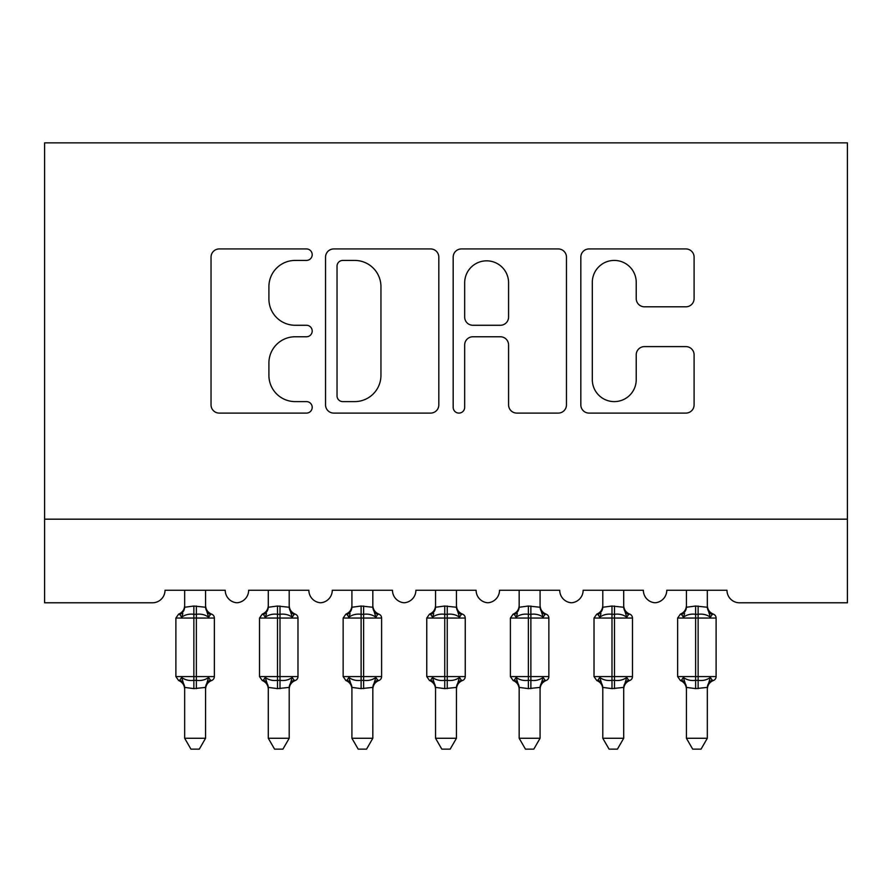 <?xml version="1.0" encoding="UTF-8"?>
<svg xmlns="http://www.w3.org/2000/svg" width="892" height="892" viewBox="0 0 892 892"><rect width="100%" height="100%" fill="white"/><g stroke="black" fill="none" stroke-linecap="round" stroke-linejoin="round"><path stroke-width="1.34" d="M312.2 254.677A5.742 5.742 0 0 0 306.458 248.935L219.242 248.935A8.206 8.206 0 0 0 211.036 257.141L211.036 404.89A8.206 8.206 0 0 0 219.242 413.096L306.458 413.096A5.742 5.742 0 0 0 312.2 407.354A5.742 5.742 0 0 0 306.458 401.612L295.174 401.612A26.269 26.269 0 0 1 268.905 375.342L268.905 363.033A26.269 26.269 0 0 1 295.174 336.763L306.458 336.763A5.742 5.742 0 0 0 312.2 331.01A5.742 5.742 0 0 0 306.458 325.268L295.174 325.268A26.269 26.269 0 0 1 268.905 298.998L268.905 286.689A26.269 26.269 0 0 1 295.174 260.419L306.458 260.419A5.742 5.742 0 0 0 312.2 254.677M685.892 306.803A8.206 8.206 0 0 0 694.099 298.597L694.099 257.141A8.206 8.206 0 0 0 685.892 248.935L589.032 248.935A8.206 8.206 0 0 0 580.826 257.141L580.826 404.89A8.206 8.206 0 0 0 589.032 413.096L685.892 413.096A8.206 8.206 0 0 0 694.099 404.89L694.099 354.815A8.206 8.206 0 0 0 685.892 346.609L644.437 346.609A8.206 8.206 0 0 0 636.23 354.815L636.23 379.646A21.954 21.954 0 0 1 614.276 401.612A21.954 21.954 0 0 1 592.31 379.646L592.31 282.385A21.954 21.954 0 0 1 614.276 260.419A21.954 21.954 0 0 1 636.23 282.385L636.23 298.597A8.206 8.206 0 0 0 644.437 306.803L685.892 306.803M44.6 519.177L847.4 519.177L847.4 142.854L44.6 142.854L44.6 602.791L152.476 602.791A12.544 12.544 0 0 0 165.02 590.259L225.23 590.259A12.544 12.544 0 0 0 236.938 602.769A12.544 12.544 0 0 0 248.645 590.259L308.855 590.259A12.544 12.544 0 0 0 320.562 602.769A12.544 12.544 0 0 0 332.27 590.259L392.48 590.259A12.544 12.544 0 0 0 404.188 602.769A12.544 12.544 0 0 0 415.895 590.259L476.105 590.259A12.544 12.544 0 0 0 487.812 602.769A12.544 12.544 0 0 0 499.52 590.259L559.73 590.259A12.544 12.544 0 0 0 571.438 602.769A12.544 12.544 0 0 0 583.145 590.259L643.355 590.259A12.544 12.544 0 0 0 655.062 602.769A12.544 12.544 0 0 0 666.77 590.259L726.98 590.259A12.544 12.544 0 0 0 739.524 602.802M438.819 257.141A8.206 8.206 0 0 0 430.613 248.935L333.753 248.935A8.206 8.206 0 0 0 325.547 257.141L325.547 404.89A8.206 8.206 0 0 0 333.753 413.096L430.613 413.096A8.206 8.206 0 0 0 438.819 404.89L438.819 257.141M461.387 248.935L558.247 248.935A8.206 8.206 0 0 1 566.453 257.141L566.453 404.89A8.206 8.206 0 0 1 558.247 413.096L516.803 413.096A8.206 8.206 0 0 1 508.585 404.89L508.585 344.97A8.206 8.206 0 0 0 500.379 336.763L472.883 336.763A8.206 8.206 0 0 0 464.676 344.97L464.676 407.354A5.742 5.742 0 0 1 458.923 413.096A5.742 5.742 0 0 1 453.181 407.354L453.181 257.141A8.206 8.206 0 0 1 461.387 248.935M847.4 519.177L847.4 602.791L739.524 602.791M342.784 260.419A5.742 5.742 0 0 0 337.031 266.173L337.031 395.858A5.742 5.742 0 0 0 342.784 401.612L354.682 401.612A26.269 26.269 0 0 0 380.951 375.342L380.951 286.689A26.269 26.269 0 0 0 354.682 260.419L342.784 260.419M508.585 282.786A21.954 21.954 0 0 0 486.631 260.832A21.954 21.954 0 0 0 464.676 282.786L464.676 317.061A8.206 8.206 0 0 0 472.883 325.268L500.379 325.268A8.206 8.206 0 0 0 508.585 317.061L508.585 282.786M175.891 676.593L178.634 680.518L179.838 680.105L181.633 677.418C185.045 679.972 189.126 680.953 193.865 680.351L193.865 676.593L196.374 676.593L196.374 614.298C201.124 613.696 205.205 614.677 208.617 617.242L210.412 614.555L211.616 614.131A4.181 4.181 0 0 1 214.359 618.056L175.891 618.056L175.891 676.593L193.865 676.593L193.865 614.298C189.126 613.696 185.045 614.677 181.633 617.242L179.838 614.555L178.634 614.131L179.838 614.555A9.199 8.775 0 0 0 184.666 606.828M205.573 738.264L199.306 749.135L190.944 749.135L184.666 738.264L205.573 738.264L205.584 687.398L193.865 688.624L193.865 680.351L196.374 680.351L196.374 676.593L214.359 676.593A4.181 4.181 0 0 1 211.616 680.518L210.412 680.105L211.616 680.518C207.814 682.146 205.796 685.034 205.573 689.159M205.573 687.821C205.573 689.672 205.584 689.672 205.584 687.821C205.584 689.672 205.573 689.672 205.573 687.821A9.199 8.775 180 0 1 210.412 680.105L208.617 677.418C205.205 679.972 201.124 680.953 196.374 680.351L196.374 688.624M184.666 738.264L184.666 687.398L181.633 677.418M193.865 688.624L184.666 687.398M184.666 590.259L184.666 607.262L193.865 606.025L205.584 607.262L205.573 590.259M205.573 606.828C205.573 604.988 205.573 604.988 205.584 606.828A9.199 8.775 -0 0 0 210.412 614.555M181.633 617.242L182.871 613.674M208.617 617.242L205.584 607.262M205.584 687.398L208.617 677.418M259.516 676.593L262.259 680.518L263.463 680.105L265.259 677.418C268.67 679.972 272.751 680.953 277.49 680.351L277.49 676.593L279.999 676.593L279.999 614.298C284.749 613.696 288.83 614.677 292.242 617.242L294.037 614.555L295.241 614.131A4.181 4.181 0 0 1 297.984 618.056L259.516 618.056L259.516 676.593L277.49 676.593L277.49 614.298C272.751 613.696 268.67 614.677 265.259 617.242L263.463 614.555L262.259 614.131L263.463 614.555A9.199 8.775 0 0 0 268.291 606.828M289.198 738.264L282.931 749.135L274.569 749.135L268.291 738.264L289.198 738.264L289.209 687.398L277.49 688.624L277.49 680.351L279.999 680.351L279.999 676.593L297.984 676.593A4.181 4.181 0 0 1 295.241 680.518L294.037 680.105L295.241 680.518C291.439 682.146 289.421 685.034 289.198 689.159M289.198 687.821C289.198 689.672 289.209 689.672 289.209 687.821C289.209 689.672 289.198 689.672 289.198 687.821A9.199 8.775 180 0 1 294.037 680.105L292.242 677.418C288.83 679.972 284.749 680.953 279.999 680.351L279.999 688.624M268.291 738.264L268.291 687.398L265.259 677.418M277.49 688.624L268.291 687.398M268.291 590.259L268.291 607.262L277.49 606.025L289.209 607.262L289.198 590.259M289.198 606.828C289.198 604.988 289.198 604.988 289.209 606.828A9.199 8.775 -0 0 0 294.037 614.555M265.259 617.242L266.496 613.674M292.242 617.242L289.209 607.262M289.209 687.398L292.242 677.418M343.141 676.593L345.884 680.518L347.088 680.105L348.883 677.418C352.295 679.972 356.376 680.953 361.115 680.351L361.115 676.593L363.624 676.593L363.624 614.298C368.374 613.696 372.455 614.677 375.867 617.242L377.662 614.555L378.866 614.131A4.181 4.181 0 0 1 381.609 618.056L343.141 618.056L343.141 676.593L361.115 676.593L361.115 614.298C356.376 613.696 352.295 614.677 348.883 617.242L347.088 614.555L345.884 614.131L347.088 614.555A9.199 8.775 0 0 0 351.916 606.828M372.823 738.264L366.556 749.135L358.194 749.135L351.916 738.264L372.823 738.264L372.834 687.398L361.115 688.624L361.115 680.351L363.624 680.351L363.624 676.593L381.609 676.593A4.181 4.181 0 0 1 378.866 680.518L377.662 680.105L378.866 680.518C375.064 682.146 373.046 685.034 372.834 689.159M372.823 687.821C372.823 689.672 372.834 689.672 372.834 687.821C372.834 689.672 372.823 689.672 372.823 687.821A9.199 8.775 180 0 1 377.662 680.105L375.867 677.418C372.455 679.972 368.374 680.953 363.624 680.351L363.624 688.624M351.916 738.264L351.916 687.398L348.883 677.418M361.115 688.624L351.916 687.398M351.916 590.259L351.916 607.262L361.115 606.025L372.834 607.262L372.823 590.259M372.823 606.828C372.823 604.988 372.823 604.988 372.834 606.828A9.199 8.775 -0 0 0 377.662 614.555M348.883 617.242L350.121 613.674M375.867 617.242L372.834 607.262M372.834 687.398L375.867 677.418M426.766 676.593L429.509 680.518L430.713 680.105L432.508 677.418C435.92 679.972 440.001 680.953 444.74 680.351L444.74 676.593L447.249 676.593L447.249 614.298C451.999 613.696 456.08 614.677 459.492 617.242L461.287 614.555L462.491 614.131A4.181 4.181 0 0 1 465.234 618.056L426.766 618.056L426.766 676.593L444.74 676.593L444.74 614.298C440.001 613.696 435.92 614.677 432.508 617.242L430.713 614.555L429.509 614.131L430.713 614.555A9.199 8.775 0 0 0 435.541 606.828M456.448 738.264L450.181 749.135L441.819 749.135L435.541 738.264L456.448 738.264L456.459 687.398L444.74 688.624L444.74 680.351L447.249 680.351L447.249 676.593L465.234 676.593A4.181 4.181 0 0 1 462.491 680.518L461.287 680.105L462.491 680.518C458.689 682.146 456.671 685.034 456.459 689.159M456.448 687.821C456.459 689.672 456.459 689.672 456.459 687.821C456.459 689.672 456.459 689.672 456.448 687.821A9.199 8.775 180 0 1 461.287 680.105L459.492 677.418C456.08 679.972 451.999 680.953 447.249 680.351L447.249 688.624M435.541 738.264L435.541 687.398L432.508 677.418M444.74 688.624L435.541 687.398M435.541 590.259L435.541 607.262L444.74 606.025L456.459 607.262L456.448 590.259M456.448 606.828C456.448 604.988 456.448 604.988 456.459 606.828A9.199 8.775 -0 0 0 461.287 614.555M432.508 617.242L433.746 613.674M459.492 617.242L456.459 607.262M456.459 687.398L459.492 677.418M510.391 676.593L513.134 680.518L514.338 680.105L516.134 677.418C519.545 679.972 523.626 680.953 528.365 680.351L528.365 676.593L530.874 676.593L530.874 614.298C535.624 613.696 539.705 614.677 543.116 617.242L544.912 614.555L546.116 614.131A4.181 4.181 0 0 1 548.859 618.056L510.391 618.056L510.391 676.593L528.365 676.593L528.365 614.298C523.626 613.696 519.545 614.677 516.134 617.242L514.338 614.555L513.134 614.131L514.338 614.555A9.199 8.775 0 0 0 519.166 606.828M540.073 738.264L533.806 749.135L525.444 749.135L519.166 738.264L540.073 738.264L540.084 687.398L528.365 688.624L528.365 680.351L530.874 680.351L530.874 676.593L548.859 676.593A4.181 4.181 0 0 1 546.116 680.518L544.912 680.105L546.116 680.518C542.314 682.146 540.296 685.034 540.084 689.159M540.073 687.821C540.073 689.672 540.084 689.672 540.084 687.821C540.084 689.672 540.073 689.672 540.073 687.821A9.199 8.775 180 0 1 544.912 680.105L543.116 677.418C539.705 679.972 535.624 680.953 530.874 680.351L530.874 688.624M519.166 738.264L519.166 687.398L516.134 677.418M528.365 688.624L519.166 687.398M519.166 590.259L519.166 607.262L528.365 606.025L540.084 607.262L540.073 590.259M540.073 606.828C540.073 604.988 540.073 604.988 540.084 606.828A9.199 8.775 -0 0 0 544.912 614.555M516.134 617.242L517.371 613.674M543.116 617.242L540.084 607.262M540.084 687.398L543.116 677.418M594.016 676.593L596.759 680.518L597.963 680.105L599.759 677.418C603.17 679.972 607.251 680.953 611.99 680.351L611.99 676.593L614.499 676.593L614.499 614.298C619.249 613.696 623.33 614.677 626.741 617.242L628.537 614.555L629.741 614.131A4.181 4.181 0 0 1 632.484 618.056L594.016 618.056L594.016 676.593L611.99 676.593L611.99 614.298C607.251 613.696 603.17 614.677 599.759 617.242L597.963 614.555L596.759 614.131L597.963 614.555A9.199 8.775 0 0 0 602.791 606.828M623.698 738.264L617.431 749.135L609.069 749.135L602.791 738.264L623.698 738.264L623.709 687.398L611.99 688.624L611.99 680.351L614.499 680.351L614.499 676.593L632.484 676.593A4.181 4.181 0 0 1 629.741 680.518L628.537 680.105L629.741 680.518C625.939 682.146 623.921 685.034 623.709 689.159M623.698 687.821C623.698 689.672 623.709 689.672 623.709 687.821C623.709 689.672 623.698 689.672 623.698 687.821A9.199 8.775 180 0 1 628.537 680.105L626.741 677.418C623.33 679.972 619.249 680.953 614.499 680.351L614.499 688.624M602.791 738.264L602.791 687.398L599.759 677.418M611.99 688.624L602.791 687.398M602.791 590.259L602.791 607.262L611.99 606.025L623.709 607.262L623.698 590.259M623.698 606.828C623.698 604.988 623.698 604.988 623.709 606.828A9.199 8.775 -0 0 0 628.537 614.555M599.759 617.242L600.996 613.674M626.741 617.242L623.709 607.262M623.709 687.398L626.741 677.418M677.641 676.593L680.384 680.518L681.588 680.105L683.383 677.418C686.795 679.972 690.876 680.953 695.615 680.351L695.615 676.593L698.124 676.593L698.124 614.298C702.874 613.696 706.955 614.677 710.366 617.242L712.162 614.555L713.366 614.131A4.181 4.181 0 0 1 716.109 618.056L677.641 618.056L677.641 676.593L695.615 676.593L695.615 614.298C690.876 613.696 686.795 614.677 683.383 617.242L681.588 614.555L680.384 614.131L681.588 614.555A9.199 8.775 0 0 0 686.416 606.828M707.323 738.264L701.056 749.135L692.694 749.135L686.416 738.264L707.323 738.264L707.334 687.398L695.615 688.624L695.615 680.351L698.124 680.351L698.124 676.593L716.109 676.593A4.181 4.181 0 0 1 713.366 680.518L712.162 680.105L713.366 680.518C709.564 682.146 707.546 685.034 707.334 689.159M707.323 687.821C707.323 689.672 707.334 689.672 707.334 687.821C707.334 689.672 707.323 689.672 707.323 687.821A9.199 8.775 180 0 1 712.162 680.105L710.366 677.418C706.955 679.972 702.874 680.953 698.124 680.351L698.124 688.624M686.416 738.264L686.416 687.398L683.383 677.418M695.615 688.624L686.416 687.398M686.416 590.259L686.416 607.262L695.615 606.025L707.334 607.262L707.323 590.259M707.323 606.828C707.323 604.988 707.323 604.988 707.334 606.828A9.199 8.775 -0 0 0 712.162 614.555M683.383 617.242L684.621 613.674M710.366 617.242L707.334 607.262M707.334 687.398L710.366 677.418M196.374 606.025L196.374 614.298L193.865 614.298L193.865 606.025M179.838 680.105A9.199 8.775 180 0 1 184.666 687.821M279.999 606.025L279.999 614.298L277.49 614.298L277.49 606.025M263.463 680.105A9.199 8.775 180 0 1 268.291 687.821M363.624 606.025L363.624 614.298L361.115 614.298L361.115 606.025M347.088 680.105A9.199 8.775 180 0 1 351.916 687.821M447.249 606.025L447.249 614.298L444.74 614.298L444.74 606.025M430.713 680.105A9.199 8.775 180 0 1 435.541 687.821M530.874 606.025L530.874 614.298L528.365 614.298L528.365 606.025M514.338 680.105A9.199 8.775 180 0 1 519.166 687.821M614.499 606.025L614.499 614.298L611.99 614.298L611.99 606.025M597.963 680.105A9.199 8.775 180 0 1 602.791 687.821M698.124 606.025L698.124 614.298L695.615 614.298L695.615 606.025M681.588 680.105A9.199 8.775 180 0 1 686.416 687.821M214.359 676.593L214.359 618.056M184.666 605.49C184.454 609.626 182.436 612.503 178.634 614.131L175.891 618.056M211.616 614.131C207.814 612.503 205.796 609.626 205.573 605.49M178.634 680.518C182.436 682.146 184.454 685.034 184.666 689.159M297.984 676.593L297.984 618.056M268.291 605.49C268.079 609.626 266.061 612.503 262.259 614.131L259.516 618.056M295.241 614.131C291.439 612.503 289.421 609.626 289.198 605.49M262.259 680.518C266.061 682.146 268.079 685.034 268.291 689.159M381.609 676.593L381.609 618.056M351.916 605.49C351.704 609.626 349.686 612.503 345.884 614.131L343.141 618.056M378.866 614.131C375.064 612.503 373.046 609.626 372.823 605.49M345.884 680.518C349.686 682.146 351.704 685.034 351.916 689.159M465.234 676.593L465.234 618.056M435.541 605.49C435.329 609.626 433.311 612.503 429.509 614.131L426.766 618.056M462.491 614.131C458.689 612.503 456.671 609.626 456.448 605.49M429.509 680.518C433.311 682.146 435.329 685.034 435.541 689.159M548.859 676.593L548.859 618.056M519.166 605.49C518.954 609.626 516.936 612.503 513.134 614.131L510.391 618.056M546.116 614.131C542.314 612.503 540.296 609.626 540.073 605.49M513.134 680.518C516.936 682.146 518.954 685.034 519.166 689.159M632.484 676.593L632.484 618.056M602.791 605.49C602.579 609.626 600.561 612.503 596.759 614.131L594.016 618.056M629.741 614.131C625.939 612.503 623.921 609.626 623.698 605.49M596.759 680.518C600.561 682.146 602.579 685.034 602.791 689.159M716.109 676.593L716.109 618.056M686.416 605.49C686.204 609.626 684.186 612.503 680.384 614.131L677.641 618.056M713.366 614.131C709.564 612.503 707.546 609.626 707.323 605.49M680.384 680.518C684.186 682.146 686.204 685.034 686.416 689.159"/></g></svg>
